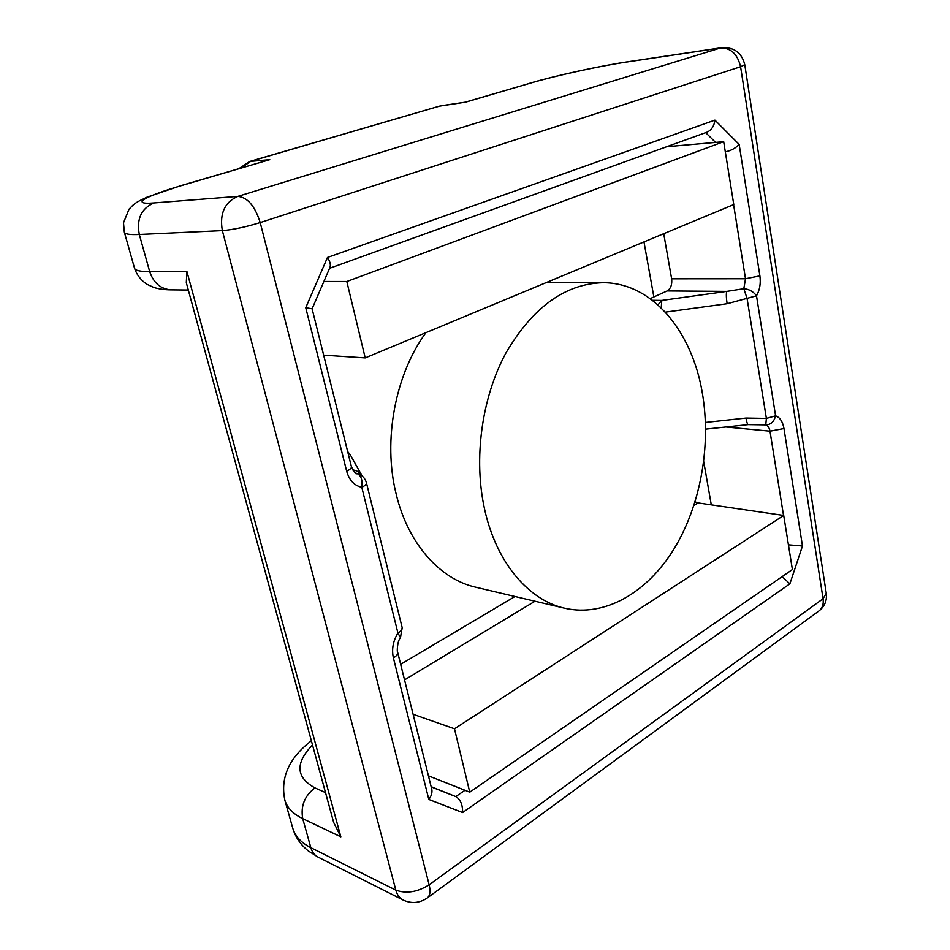 <?xml version="1.0" encoding="UTF-8"?>
<svg xmlns="http://www.w3.org/2000/svg" width="950" height="950" viewBox="0 0 950 950"><rect width="100%" height="100%" fill="white"/><g stroke="black" fill="none" stroke-linecap="round" stroke-linejoin="round"><path stroke-width="1.43" d="M695.091 501.826L698.024 502.894L783.714 515.446L454.504 728.781L469.763 792.158L428.45 775.829M783.714 515.446L792.407 569.537L469.763 792.158M323.891 281.485L346.821 281.521L365.216 357.912L323.665 355.181M666.603 146.751L723.686 141.681L346.821 281.521M723.686 141.681L733.78 204.559L365.216 357.912M643.981 241.929L653.873 296.97M413.108 714.269L454.504 728.781M425.944 332.642C395.129 374.644 382.779 440.539 396.114 493.822C407.894 543.578 439.874 579.168 475.713 587.207L564.668 608.214C604.913 617.405 647.104 592.598 673.847 549.231C700.518 505.59 711.336 445.883 702.406 393.395C692.17 331.17 652.151 282.494 602.941 282.72C565.001 283.836 532.594 307.384 505.721 353.364C481.626 398.181 473.373 458.933 484.631 509.331C496.292 562.531 528.533 600.151 564.668 608.214M431.146 786.659L455.774 796.587C460.441 799.318 462.721 804.638 462.614 812.535L428.83 799.437C431.419 795.981 432.416 792.621 431.811 789.343L397.67 652.27C398.062 654.075 396.637 655.963 393.407 657.934C391.543 649.301 393.051 640.989 397.931 633.021L400.473 637.676C397.041 641.357 396.91 653.149 397.67 652.27M663.729 233.712L671.638 278.813L745.512 278.766L733.602 204.642M703.736 461.7L711.301 504.842M652.448 300.307L661.794 300.438L726.809 291.401L667.137 290.949L650.204 298.632M667.137 290.949C670.771 288.693 672.268 284.644 671.638 278.813M783.524 515.423L769.999 431.181C769.357 427.749 767.956 425.636 765.771 424.876L748.232 424.614C747.484 424.46 746.736 422.275 745.999 418.059L766.389 418.416L765.771 424.876C770.806 424.733 774.084 421.717 775.592 415.827C779.938 417.418 782.729 421.646 783.976 428.545L802.489 545.989L789.889 583.822L782.135 576.626M727.118 303.739C726.216 297.659 726.109 293.538 726.809 291.401L743.814 288.729L747.056 298.336L766.389 418.416L775.592 415.827L756.509 295.818L727.118 303.739L665.344 312.146M657.97 304.891L661.794 300.438L661.236 307.931M759.905 275.88L745.512 278.766L743.814 288.729C749.099 289.18 753.326 291.543 756.509 295.818C759.786 290.011 760.914 283.373 759.905 275.88L739.171 144.412C735.324 148.402 730.704 150.86 725.313 151.786M327.477 257.474C330.03 261.404 330.873 264.658 330.042 267.223L312.111 308.798L305.758 307.729L327.477 257.474L714.946 120.116L739.171 144.412M329.567 268.316L707.133 132.145C711.574 130.007 714.174 126.006 714.946 120.116M356.262 473.266L356.392 473.29C360.941 474.929 362.746 479.596 361.808 487.326L397.931 633.021C401.126 631.109 402.539 629.292 402.171 627.57L366.439 482.778C366.712 484.12 365.168 485.64 361.808 487.326C354.291 485.604 349.244 480.213 346.667 471.188L305.758 307.729M352.676 469.929C356.927 470.428 360.086 472.447 362.164 476.021M347.7 451.63L350.503 455.157L361.855 475.487M788.441 544.837L802.489 545.989M186.865 271.332L186.319 282.732L333.652 822.367L340.848 836.831L302.729 818.639L310.852 847.673L395.829 890.102L222.359 230.624L139.306 234.496L149.696 271.629L186.865 271.332L340.848 836.831M441.904 105.616L465.785 102.113L439.399 106.163L250.824 161.263L241.264 167.936M439.399 106.163L249.719 161.476L269.788 159.671L180.88 185.666L146.953 197.22C134.817 202.908 137.014 202.326 132.857 205.271L129.01 209.226L123.5 222.811L124.331 232.109M515.007 596.481L400.662 664.311M698.024 502.894L693.975 505.341M535.016 601.207L404.546 679.891M269.788 159.671L182.008 185.452C145.113 196.163 129.295 204.986 154.042 202.956L237.856 196.401L720.456 47.987L626.608 62.035C599.557 66.037 555.774 75.632 531.145 82.923L465.785 102.113M789.889 583.822L462.614 812.535M428.83 799.437L393.407 657.934M429.162 884.794L823.068 598.726L740.596 66.726L260.217 222.585L429.162 884.794C417.359 892.169 406.244 893.938 395.829 890.102C397.136 894.852 399.582 898.166 403.144 900.03C411.469 903.854 419.473 903.189 427.179 898.035C430.065 895.838 430.73 891.421 429.162 884.794M431.193 786.849L455.774 796.587L464.978 790.269M312.514 744.954C295.034 763.099 295.854 777.409 314.961 787.883L325.517 792.585M705.446 422.441L745.999 418.059M366.332 482.529L366.439 482.778C364.919 477.684 361.57 474.525 356.392 473.29C356.582 475.107 354.932 472.898 351.441 466.688C351.714 467.994 350.111 469.502 346.667 471.188M783.976 428.545L769.999 431.181L725.847 426.989M154.042 202.956C141.336 208.394 136.432 218.904 139.306 234.496C130.126 234.899 125.151 234.187 124.403 232.37L134.567 268.351C135.434 270.572 140.481 271.664 149.696 271.629C153.556 283.017 160.728 289.097 171.19 289.869C164.576 289.833 158.792 289.026 153.829 287.458L147.024 284.335C140.968 280.321 136.824 274.989 134.567 268.351L134.484 268.031M292.612 827.604L292.933 828.709C295.343 836.475 301.316 842.793 310.852 847.673C312.158 852.138 314.557 855.285 318.06 857.102L403.144 900.03M314.961 787.883C304.594 795.827 300.521 806.075 302.729 818.639C293.194 813.972 287.268 807.88 284.917 800.363L292.933 828.709C295.604 837.413 300.734 844.823 308.346 850.951L318.06 857.102M465.785 102.018L531.145 82.923M529.874 83.196C555.572 75.608 599.676 65.954 627.807 61.774L626.608 62.035M182.008 185.452L180.88 185.666M721.668 47.714L720.456 47.987C730.823 47.761 737.533 54.007 740.596 66.726L744.776 64.683C741.76 52.666 734.053 47.013 721.668 47.714L627.807 61.774M237.856 196.401C224.616 202.267 219.45 213.679 222.359 230.624C232.964 229.746 245.587 227.062 260.217 222.585C255.004 206.067 247.546 197.339 237.856 196.401M826.262 593.239L823.068 598.726C823.793 604.259 822.403 608.344 818.888 610.981C824.707 606.468 827.165 600.554 826.262 593.239L744.776 64.683M715.576 142.405L705.696 132.656M546.238 282.601L602.941 282.72M312.111 308.798L351.441 466.688M350.503 455.157L347.664 451.535M705.624 429.151L748.232 424.614M400.473 637.676L402.171 627.57M188.314 290.047L171.19 289.869M311.374 740.762C288.931 758.029 280.108 777.896 284.917 800.363M249.719 161.476L238.984 168.601M427.179 898.035L818.888 610.981"/></g></svg>
